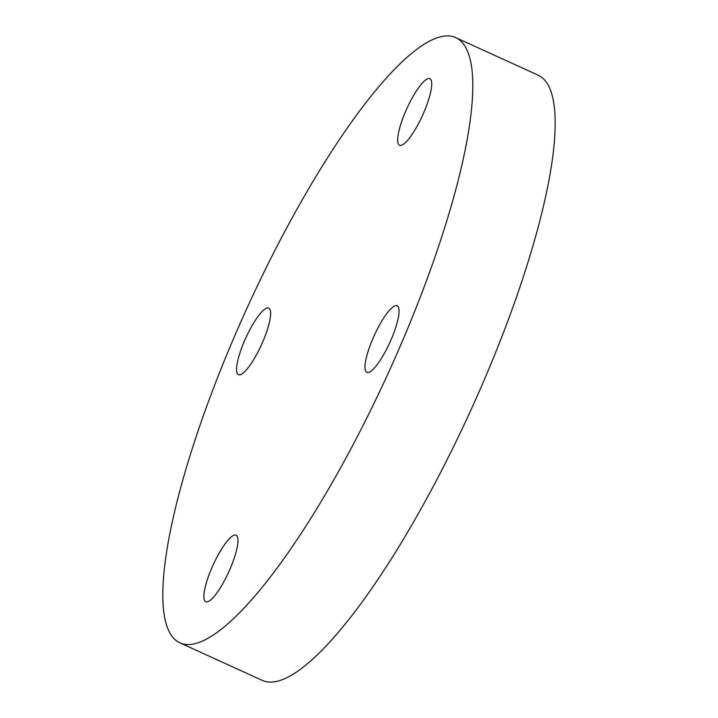 <?xml version="1.0" encoding="UTF-8"?>
<svg xmlns="http://www.w3.org/2000/svg" width="718" height="718" viewBox="0 0 718 718"><rect width="100%" height="100%" fill="white"/><g stroke="black" fill="none" stroke-linecap="round" stroke-linejoin="round"><path stroke-width="1.08" d="M391.445 338.869A36.582 8.553 -65.5 0 0 397.189 305.76A36.582 8.553 -65.5 0 0 372.606 339.219A36.582 8.553 -65.5 0 0 366.853 372.337A36.582 8.553 -65.5 0 0 391.445 338.869M428.906 78.504A36.582 8.553 -65.5 0 0 406.083 110.294A36.582 8.553 -65.5 0 0 399.522 145.269A36.582 8.553 -65.5 0 0 400.482 145.458A36.582 8.553 -65.5 0 0 423.306 113.668A36.582 8.553 -65.5 0 0 429.858 78.693A36.582 8.553 -65.5 0 0 428.906 78.504M244.174 341.589A36.582 8.553 -65.5 0 0 238.421 374.706A36.582 8.553 -65.5 0 0 263.012 341.238A36.582 8.553 -65.5 0 0 268.756 308.13A36.582 8.553 -65.5 0 0 244.174 341.589M206.712 601.953A36.582 8.553 -65.5 0 0 229.536 570.164A36.582 8.553 -65.5 0 0 236.087 535.188A36.582 8.553 -65.5 0 0 235.127 535A36.582 8.553 -65.5 0 0 212.304 566.789A36.582 8.553 -65.5 0 0 205.752 601.765A36.582 8.553 -65.5 0 0 206.712 601.953M446.991 35.9A332.56 77.741 -65.5 0 0 239.507 324.877A332.56 77.741 -65.5 0 0 179.913 642.852A332.56 77.741 -65.5 0 0 188.628 644.558A332.56 77.741 -65.5 0 0 396.112 355.581A332.56 77.741 -65.5 0 0 455.697 37.605A332.56 77.741 -65.5 0 0 446.991 35.9M179.913 642.852L262.303 680.395A332.56 77.741 -65.5 0 0 271.009 682.1A332.56 77.741 -65.5 0 0 478.493 393.123A332.56 77.741 -65.5 0 0 538.087 75.148L455.697 37.605"/></g></svg>
